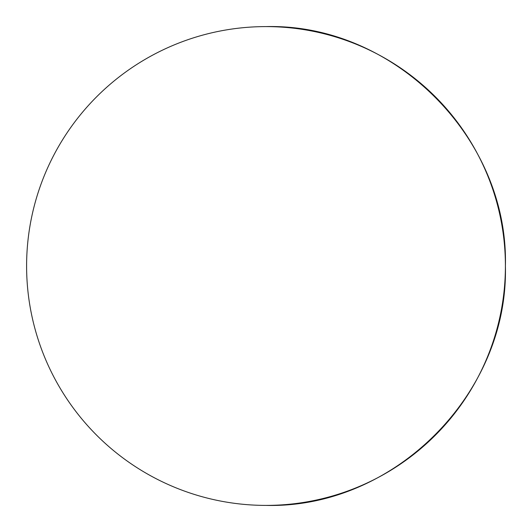 <?xml version="1.0" encoding="UTF-8"?>
<svg xmlns="http://www.w3.org/2000/svg" width="532" height="532" viewBox="0 0 532 532"><rect width="100%" height="100%" fill="white"/><g stroke="black" fill="none" stroke-linecap="round" stroke-linejoin="round"><path stroke-width="0.8" d="M266 505.4A239.4 239.4 0 0 0 505.4 266C508.698 138.074 393.926 23.302 266 26.6A239.4 239.4 0 0 0 26.6 266A239.4 239.4 0 0 0 266 505.4C393.926 508.698 508.698 393.926 505.4 266A239.4 239.4 0 0 0 266 26.6"/></g></svg>
